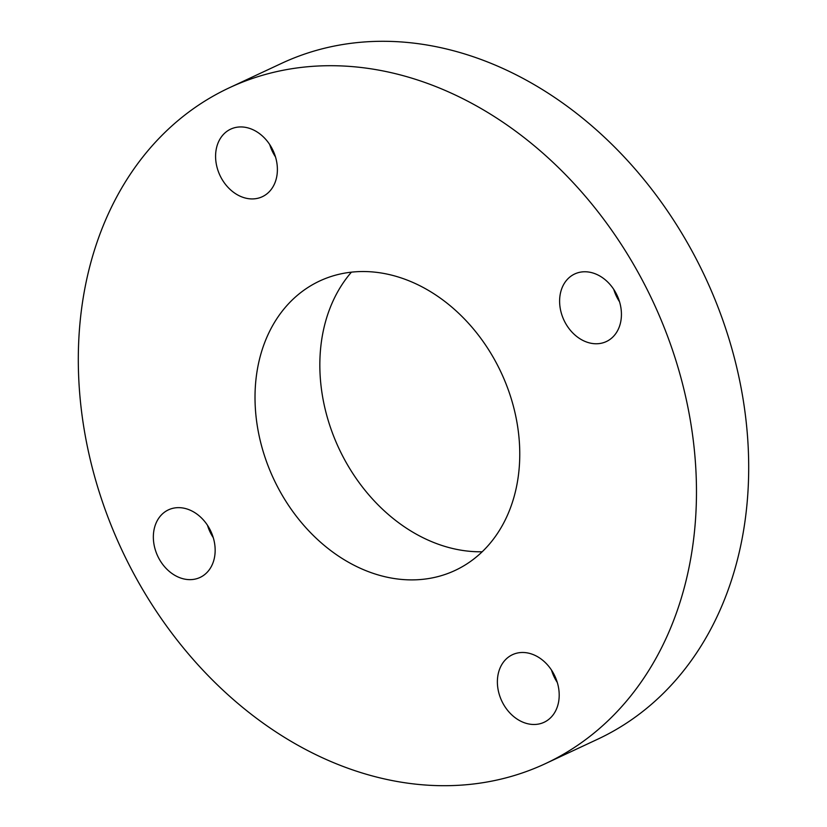 <?xml version="1.0" encoding="UTF-8"?>
<svg xmlns="http://www.w3.org/2000/svg" width="827" height="827" viewBox="0 0 827 827"><rect width="100%" height="100%" fill="white"/><g stroke="black" fill="none" stroke-linecap="round" stroke-linejoin="round"><path stroke-width="1.24" d="M482.162 551.774A163.55 128.526 64.9 0 1 344.011 458.582A163.55 128.526 64.9 0 1 351.444 272.135M496.138 362.567A159.776 125.559 64.9 0 1 450.498 572.439A159.776 125.559 64.9 0 1 278.637 488.85A159.776 125.559 64.9 0 1 315.283 283.185A159.776 125.559 64.9 0 1 496.138 362.567M207.474 525.259A37.308 29.317 -115.1 0 0 211.081 533.973A37.308 29.317 -115.1 0 0 213.252 537.622M209.644 528.908A37.308 29.317 64.9 0 1 200.051 577.442A37.308 29.317 64.9 0 1 158.867 558.39A37.308 29.317 64.9 0 1 168.46 509.845A37.308 29.317 64.9 0 1 209.644 528.908M551.516 670.097A37.308 29.317 -115.1 0 0 555.124 678.812A37.308 29.317 -115.1 0 0 557.295 682.461M553.687 673.747A37.308 29.317 64.9 0 1 544.094 722.281A37.308 29.317 64.9 0 1 502.899 703.229A37.308 29.317 64.9 0 1 512.492 654.684A37.308 29.317 64.9 0 1 553.687 673.747M613.748 289.378A37.308 29.317 -115.1 0 0 617.356 298.092A37.308 29.317 -115.1 0 0 619.526 301.741M615.919 293.027A37.308 29.317 64.9 0 1 606.325 341.561A37.308 29.317 64.9 0 1 565.13 322.509A37.308 29.317 64.9 0 1 574.724 273.964A37.308 29.317 64.9 0 1 615.919 293.027M269.705 144.539A37.308 29.317 -115.1 0 0 273.313 153.253A37.308 29.317 -115.1 0 0 275.484 156.903M271.876 148.188A37.308 29.317 64.9 0 1 262.283 196.723A37.308 29.317 64.9 0 1 221.098 177.671A37.308 29.317 64.9 0 1 230.692 129.136A37.308 29.317 64.9 0 1 271.876 148.188M133.467 573.132A373.06 293.171 64.9 0 1 229.41 87.745A373.06 293.171 64.9 0 1 641.307 278.275A373.06 293.171 64.9 0 1 545.375 763.662A373.06 293.171 64.9 0 1 133.467 573.132M229.41 87.745L281.625 63.338A373.06 293.171 64.9 0 1 693.533 253.868A373.06 293.171 64.9 0 1 597.59 739.255L545.375 763.662"/></g></svg>
